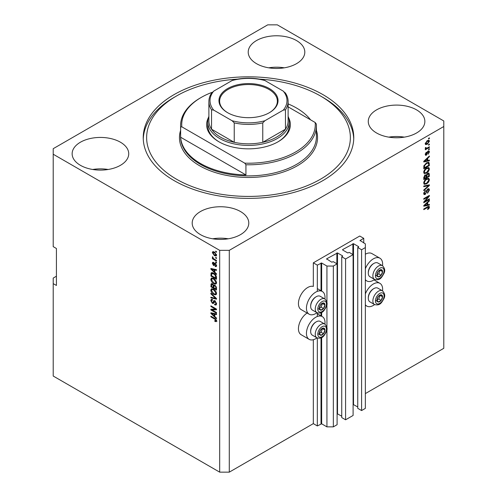<?xml version="1.0" encoding="UTF-8"?>
<svg xmlns="http://www.w3.org/2000/svg" width="497" height="497" viewBox="0 0 497 497"><rect width="100%" height="100%" fill="white"/><g stroke="black" fill="none" stroke-linecap="round" stroke-linejoin="round"><path stroke-width="0.75" d="M363.754 238.336L359.747 236.025L313.327 262.826L317.328 265.137L321.652 263.006L326.933 266.057L333.338 266.057L337.103 263.888L333.257 261.671L331.735 262.18L326.616 258.85L337.5 252.936L342.619 255.893L341.743 256.769L345.583 258.987L353.106 254.644L349.267 252.426L347.745 252.936L342.619 249.979L342.619 249.606L353.51 243.692L358.629 246.649L357.747 247.531L361.592 249.749L365.351 247.574L365.351 243.878L360.07 240.461L363.754 238.336L363.754 242.952M360.07 240.461L360.07 240.828M357.747 247.531L357.747 408.335L361.592 410.553L365.351 408.385L365.351 247.574M361.592 410.553L361.592 249.749M353.106 404.428L357.747 406.95M342.619 249.606L342.619 249.979M341.743 256.769L341.743 417.579L345.583 419.797L353.106 415.455L353.106 254.644M345.583 419.797L345.583 258.987M337.103 413.672L341.743 416.194M326.616 258.85L326.616 259.217M56.416 276.226L53.21 278.072L53.21 376.036L219.686 472.15L229.291 472.15L313.327 423.63L317.328 425.941L321.652 423.817L326.933 426.867L333.338 426.867L337.103 424.693L337.103 263.888M333.338 426.867L333.338 266.057M326.933 426.867L326.933 329.331M326.933 327.591L326.933 304.195M326.933 302.456L326.933 266.057M317.328 425.941L317.328 338.016M317.328 316.496L317.328 312.88M317.328 291.354L317.328 265.137M313.327 423.63L313.327 339.718M317.005 312.725A13.127 7.579 -60 0 1 309.165 314.21L301.163 309.594A13.127 7.579 -60 0 1 298.442 303.58A13.127 7.579 -60 0 1 303.592 291.006A13.127 7.579 -60 0 1 313.327 286.44L313.327 262.826M296.523 40.561A28.298 16.339 0 0 0 265.684 37.02A28.298 16.339 0 0 0 248.214 52.11A28.298 16.339 0 0 0 256.502 63.666A28.298 16.339 0 0 0 287.341 67.207A28.298 16.339 0 0 0 304.81 52.11A28.298 16.339 0 0 0 296.523 40.561M284.272 67.822A28.298 16.339 0 0 0 268.753 67.822M120.442 142.217A28.298 16.339 0 0 0 89.603 138.675A28.298 16.339 0 0 0 72.14 153.772A28.298 16.339 0 0 0 80.427 165.321A28.298 16.339 0 0 0 111.26 168.862A28.298 16.339 0 0 0 128.729 153.772A28.298 16.339 0 0 0 120.442 142.217M108.191 169.483A28.298 16.339 0 0 0 92.678 169.483M240.498 211.529A28.298 16.339 0 0 0 209.659 207.988A28.298 16.339 0 0 0 192.19 223.085A28.298 16.339 0 0 0 200.477 234.634A28.298 16.339 0 0 0 231.316 238.175A28.298 16.339 0 0 0 248.786 223.085A28.298 16.339 0 0 0 240.498 211.529M228.247 238.796A28.298 16.339 0 0 0 212.728 238.796M416.573 109.874A28.298 16.339 0 0 0 385.74 106.333A28.298 16.339 0 0 0 368.271 121.423A28.298 16.339 0 0 0 376.558 132.979A28.298 16.339 0 0 0 407.397 136.52A28.298 16.339 0 0 0 424.86 121.423A28.298 16.339 0 0 0 416.573 109.874M404.322 137.135A28.298 16.339 0 0 0 388.809 137.135M307.103 313.023A13.127 7.579 120 0 0 298.442 328.716A13.127 7.579 120 0 0 301.163 334.729L309.165 339.352A13.127 7.579 120 0 0 317.005 337.861M324.926 324.143A13.127 7.579 120 0 0 325.013 322.621A13.127 7.579 120 0 0 322.292 316.608A13.127 7.579 120 0 0 312.178 320.124A13.127 7.579 120 0 0 306.444 333.338A13.127 7.579 120 0 0 309.165 339.352M309.165 314.21A13.127 7.579 -60 0 1 306.444 308.202A13.127 7.579 -60 0 1 312.178 294.988A13.127 7.579 -60 0 1 322.292 291.472A13.127 7.579 -60 0 1 325.013 297.479A13.127 7.579 -60 0 1 324.926 299.001M365.351 293.895A13.127 7.579 -60 0 1 379.919 283.34A13.127 7.579 -60 0 1 382.64 289.347A13.127 7.579 -60 0 1 382.553 290.869M382.553 265.733A13.127 7.579 120 0 0 382.64 264.211A13.127 7.579 120 0 0 379.919 258.198L371.918 253.582A13.127 7.579 120 0 0 365.351 254.228M379.919 258.198A13.127 7.579 120 0 0 365.351 268.759M322.932 94.623A105.265 60.777 0 0 0 208.218 81.452A105.265 60.777 0 0 0 143.235 137.601A105.265 60.777 0 0 0 174.068 180.573A105.265 60.777 0 0 0 288.782 193.749A105.265 60.777 0 0 0 353.765 137.601A105.265 60.777 0 0 0 322.932 94.623M267.709 24.85L53.21 148.69L53.21 154.232L219.686 250.345L229.291 250.345L443.79 126.511L443.79 120.964L277.314 24.85L267.709 24.85M424.923 201.422L429.383 198.843L429.383 199.521L423.779 202.751L423.779 202.037L428.246 196.731L423.779 199.309L423.779 198.638L429.383 195.402L429.383 196.122L424.923 201.422L424.5 201.179M427.824 188.91L428.992 188.773L429.451 190.003L427.563 193.258L427.488 192.631L428.799 190.326L428.501 189.494L427.842 189.568L425.239 194.433L424.152 194.569L423.705 193.439L425.382 190.488L424.363 193.041L425.252 193.749L425.823 193.215L426.482 190.68L427.824 188.91M423.711 193.252L425.252 193.749M423.779 186.008L429.383 184.809L429.383 185.505L423.779 190.674L423.779 189.984L428.725 185.574L423.779 186.704L423.779 186.008M428.6 178.28L429.451 179.69L428.576 182.107L426.656 183.871L424.301 184.319L423.705 183.008C423.997 181.082 424.954 179.678 426.588 178.783L428.88 178.398M428.6 167.526L429.451 168.937L428.576 171.353L426.656 173.118L424.301 173.565L423.705 172.254C423.997 170.328 424.954 168.924 426.588 168.029L428.88 167.644M427.706 160.488L429.383 160.09L429.383 160.786L423.779 161.954L423.779 161.301L429.383 155.996L429.383 156.698L427.706 158.226L427.706 160.488L427.053 160.109M428.582 138.315L429.383 137.849L429.383 138.52L428.582 138.986L428.582 138.315M229.291 472.15L229.291 250.345M365.351 393.593L443.79 348.31L443.79 126.511M427.302 140.645L429.041 140.278L429.451 141.21L427.345 144.236L425.649 144.577L425.233 143.645L427.302 140.645M428.582 144.528L429.383 144.068L429.383 144.739L428.582 145.205L428.582 144.528M427.271 147.976L429.383 146.758L429.383 147.429L425.308 149.783L425.308 149.106L425.96 148.733L425.233 148.355L425.451 147.597L426.035 147.51L426.438 148.336L427.271 147.976M425.233 148.317L425.96 148.733L425.233 148.355M425.407 147.69L426.438 148.336M428.582 149.15L429.383 148.69L429.383 149.361L428.582 149.821L428.582 149.15M428.141 151.088L429.085 150.958L429.451 151.914L428.147 154.275L428.874 152.206L428.24 151.703L426.395 155.201L425.581 155.306L425.233 154.381L426.401 152.175L425.817 154.02L426.314 154.573L428.141 151.088M428.874 152.206L427.712 151.399M425.314 153.728L426.314 154.573M426.55 162.842L428.911 162.345L429.383 165.576L423.779 168.812L423.885 165.899L426.55 162.842M427.737 173.329L428.992 173.136L429.383 176.329L423.779 179.566L423.779 177.559L425.19 174.969L426.364 175.012L427.737 173.329M427.706 204.764L429.383 204.366L429.383 205.062L423.779 206.23L423.779 205.578L429.383 200.272L429.383 200.974L427.706 202.503L427.706 204.764L427.053 204.385M429.451 207.156L429.06 208.392L427.706 209.56L427.637 208.926L428.799 207.504L428.377 207.075L423.779 209.641L423.779 208.97L427.582 206.777L429.128 206.361L429.451 207.156L428.656 206.69L428.613 207.1M428.799 207.504L427.718 206.696M53.21 154.232L53.21 246.649L56.416 248.5L56.416 285.464L53.21 283.619M219.686 472.15L219.686 250.345M212.026 309.942L216.487 312.52L216.487 313.191L210.883 309.954L210.883 309.24L215.35 309.091L210.883 306.512L210.883 305.841L216.487 309.072L216.487 309.793L212.026 309.942L212.828 309.482L216.487 309.358M215.45 301.17L213.362 303.443L212.343 303.325L210.809 300.561L211.275 299.38L212.486 299.536L212.554 300.25L211.747 300.151L211.467 300.915L212.356 302.661L212.927 302.779L213.586 301.008L214.928 300.778L216.555 303.76L216.058 305.021L214.667 304.829L214.592 304.114L215.53 304.232L215.903 303.325L214.946 301.462L214.362 301.387L215.164 300.921M214.356 300.567L213.909 300.642M210.883 293.211L216.487 298.486L216.487 299.175L210.883 297.877L210.883 297.187L215.828 298.486L210.883 293.907L210.883 293.211M216.555 293.447L215.679 294.845L213.76 294.392C212.095 293.51 211.107 292.087 210.809 290.124L211.405 288.825L213.691 289.229L215.704 291.049L216.555 293.447M216.555 282.694L215.679 284.091L213.76 283.638C212.095 282.756 211.107 281.333 210.809 279.37L211.405 278.065L213.691 278.475L215.704 280.296L216.555 282.694M215.686 257.365L216.487 257.825L216.487 258.496L215.686 258.036L215.686 257.365M214.406 252.004L216.555 255.054L216.139 255.98L214.449 255.638L212.337 252.613L212.759 251.687L214.406 252.004M216.555 320.913L216.164 321.696L214.81 321.298L214.741 320.584L215.903 320.503L215.481 319.59L210.883 316.844L210.883 316.173L214.685 318.372L216.555 320.913M216.549 320.397L215.748 320.863L216.437 320.192M214.81 272.232L216.487 273.76L216.487 274.462L210.883 269.157L210.883 268.504L216.487 269.672L216.487 270.368L214.81 269.97L214.81 272.232M215.244 263.323L216.555 265.671L216.207 266.591L215.251 266.522L215.176 265.808L215.978 265.292L215.344 264.056L214.977 263.994L214.244 265.516L213.499 265.429L212.337 263.267L212.697 262.323L213.505 262.404L213.573 263.118L212.921 263.578L213.418 264.708L214.418 263.18L215.244 263.323M215.176 265.808L216.481 265M213.573 263.118L212.921 263.578M213.418 264.708L214.555 264.23L214.934 263.18M215.686 261.9L216.487 262.36L216.487 263.031L215.686 262.571L215.686 261.9M214.375 259.21L216.487 260.428L216.487 261.099L212.412 258.751L212.412 258.073L213.064 258.452L212.337 257.241L212.554 256.732L213.542 258.608L214.375 259.21M215.686 251.147L216.487 251.606L216.487 252.277L215.686 251.817L215.686 251.147M211.685 273.729L211.784 272.76L210.989 273.22C211.573 272.443 212.461 272.449 213.654 273.244C215.313 274.089 216.257 275.45 216.487 277.338L216.487 279.246L210.883 276.015L211.349 272.766M214.095 284.837L213.468 285.203L214.841 285.104L216.487 288.012L216.487 290L210.883 286.769L211.25 283.681L212.294 283.799L213.468 285.203L213.71 284.918M214.81 316.508L216.487 318.037L216.487 318.739L210.883 313.433L210.883 312.781L216.487 313.949L216.487 314.644L214.81 314.247L214.81 316.508M365.351 279.625A13.127 7.579 120 0 0 366.792 280.942A13.127 7.579 120 0 0 374.632 279.451M374.632 304.593A13.127 7.579 -60 0 1 366.792 306.077A13.127 7.579 -60 0 1 365.351 304.76M216.965 321.23L215.611 320.838M215.512 320.894L214.81 321.298M215.934 319.329L215.481 319.59M211.467 316.508L210.883 316.844M211.908 268.908L210.883 269.157M216.487 269.716L215.611 269.504L214.81 269.97M214.959 269.883L214.959 269.355L214.157 269.815L211.467 269.169L214.157 271.629L214.157 269.815M214.81 271.25L214.157 271.629M212.157 268.771L211.467 269.169M216.493 266.193L215.251 266.522M216.052 266.057L216.015 265.715M215.816 263.783L215.344 264.056M215.642 263.609L214.977 263.994M214.549 265.081L213.499 265.429M214.3 264.963L213.872 264.64M213.151 263.05L212.337 263.267M213.138 262.801L213.201 262.298M214.219 264.242L214.555 264.23L214.219 264.242M216.27 262.236L215.686 262.571M212.996 258.415L212.412 258.751M212.797 256.974L212.337 257.241M216.27 251.482L215.686 251.817M216.456 255.626L215.505 255.321M215.095 255.265L214.449 255.638M213.157 252.433L212.337 252.613M213.138 252.153L213.244 251.581M214.195 251.886L212.921 252.967L214.443 254.967L215.978 254.7L214.443 252.7L212.921 252.967M216.475 254.414L215.717 255.253L216.543 254.775M214.99 252.383L214.443 252.7M216.27 257.701L215.686 258.036M216.487 278.326L216.052 278.072M211.536 275.636L210.883 276.015M213.089 272.946L211.647 273.735L211.536 275.717L215.828 278.196L215.015 274.959L213.648 273.909L211.647 273.735M216.487 277.823L215.828 278.196M214.201 273.592L213.648 273.909M215.456 274.704L215.015 274.959M216.437 276.692L215.828 277.046M216.481 283.632L214.561 283.178M214.393 283.271L213.76 283.638M211.616 279.09L210.809 279.37M211.61 278.91L211.865 277.929M213.207 278.227L211.908 278.786L212.405 278.687L211.467 279.743L213.766 282.973L215.456 283.278L215.903 282.321L213.673 279.134L212.405 278.687L213.207 278.227M215.456 283.278L216.555 282.526M214.226 278.817L213.673 279.134M216.481 281.985L215.903 282.321M216.487 289.08L216.052 288.825M213.865 287.564L213.43 287.316M211.536 286.39L210.883 286.769M211.685 284.477L211.765 283.601M214.971 285.185L214.12 285.669L213.865 287.819L215.828 288.95L215.76 286.924L214.847 285.781L214.12 285.669M214.014 285.794L213.915 284.943M211.536 286.471L213.213 287.44L213.157 285.564L212.387 284.526L211.753 284.421L211.536 286.471M213.865 287.061L213.213 287.44M212.859 284.253L212.387 284.526M213.958 285.098L213.157 285.564M216.487 288.577L215.828 288.95M215.369 285.477L214.847 285.781M216.238 286.651L215.76 286.924M216.425 287.272L215.828 287.62M216.481 294.386L214.561 293.932M214.393 294.025L213.76 294.392M211.616 289.844L210.809 290.124M211.61 289.664L211.865 288.682M213.207 288.981L211.908 289.54L212.405 289.44L211.467 290.497L213.766 293.727L215.456 294.031L215.903 293.075L213.673 289.894L212.405 289.44L213.207 288.981M215.456 294.031L216.555 293.28M214.226 289.571L213.673 289.894M216.481 292.739L215.903 293.075M216.487 298.529L215.965 298.411M212.523 297.61L211.685 297.417L210.883 297.877M216.238 298.25L215.828 298.486M211.343 293.646L210.883 293.907M216.381 304.667L215.468 304.369L214.667 304.829M215.53 304.232L216.549 303.543M216.481 302.99L215.903 303.325M213.679 303.064L212.343 303.325M211.616 300.269L210.809 300.561M211.61 300.095L211.753 299.287M214.387 300.542L213.729 302.313L212.927 302.779M212.244 309.817L211.685 309.494L210.883 309.954M215.928 308.755L215.35 309.091M211.467 306.177L210.883 306.512M211.908 313.185L210.883 313.433M216.487 313.992L215.611 313.781L214.81 314.247M214.959 314.16L214.959 313.632L214.157 314.092L211.467 313.445L214.157 315.906L214.157 314.092M214.81 315.527L214.157 315.906M212.157 313.048L211.467 313.445M428.799 138.185L429.383 138.52M428.551 140.173L429.451 141.21M428.656 140.75L427.606 140.483M426.699 143.863L427.345 144.236M426.283 143.919L425.339 144.223M425.252 143.372L426.059 143.844L425.817 143.329L427.339 143.565L428.874 141.533L428.619 141.011M425.314 143.037L425.817 143.329L427.339 141.297L426.793 140.98M428.874 141.533L427.339 141.297M428.799 144.403L429.383 144.739M428.799 147.093L429.383 147.429M426.184 148.348L425.736 148.609M428.799 149.025L429.383 149.361M428.582 150.902L429.451 151.914M428.656 151.455L427.867 151.187M427.383 151.784L427.867 152.07M425.879 154.536L425.594 154.741L426.395 155.201M425.985 152.523L426.469 152.803M428.582 160.276L429.383 160.786M428.582 160.326L427.053 160.643L427.053 158.829L424.363 161.289L427.053 160.649M426.438 160.773L425.171 161.034M424.252 161.227L423.779 161.326M428.923 156.431L429.383 156.698M427.283 157.984L427.706 158.226M426.904 158.338L426.904 158.742M424.003 161.084L424.363 161.289M426.643 158.593L427.053 158.829M428.414 162.221L428.582 163.209L429.383 163.668M428.725 165.197L429.383 165.576M424.214 167.632L423.779 167.887M427.134 162.538L428.389 163.053L427.178 162.519M424.432 167.762L428.725 165.284L428.725 164.128L427.911 162.985L426.544 163.519L424.544 165.644L424.432 167.762L423.779 167.383M423.817 166.271L424.432 166.625M424.065 165.371L424.544 165.644M425.985 163.196L426.544 163.519M428.153 171.105L428.576 171.353M426.035 172.757L426.656 173.118M425.27 172.956L423.96 173.248M428.414 167.489L428.656 168.477L429.451 168.937M423.786 171.54L424.798 172.85L426.662 172.44L428.799 169.322L428.358 168.353L427.066 167.781M423.711 172.099L424.798 172.85M424.86 169.471L425.302 169.725L424.363 171.869M426.016 168.396L426.569 168.713L425.302 169.725M428.358 168.353L426.569 168.713M428.476 173.055L428.582 173.962M428.725 175.95L429.383 176.329M426.544 177.044L426.109 177.299M424.214 178.386L423.779 178.64M426.01 174.814L425.96 175.559M425.252 175.267L424.481 175.13M424.432 178.516L426.109 177.547L426.053 175.733L425.277 175.59L424.432 178.516L423.779 178.137M424.755 175.286L426.053 175.733M426.109 176.789L426.761 177.168L428.725 176.037L428.656 174.093L427.668 173.403M427.221 173.702L427.743 174L426.761 175.932L426.761 177.168M428.656 174.093L427.743 174M428.153 181.859L428.576 182.107M426.035 183.511L426.656 183.871M425.27 183.71L423.96 184.002M428.414 178.243L428.656 179.231L429.451 179.69M423.786 182.293L424.798 183.604L426.662 183.194L428.799 180.076L428.358 179.106L427.066 178.535M423.711 182.853L424.798 183.604M424.86 180.225L425.302 180.479L424.363 182.623M426.016 179.15L426.569 179.467L425.302 180.479M428.358 179.106L426.569 179.467M428.582 184.983L429.383 185.505M427.942 185.12L428.725 185.574M427.923 185.108L423.779 186.064M428.507 188.674L428.656 189.543L429.451 190.003M428.501 189.494L427.662 189.009M427.327 189.276L427.842 189.568M424.649 193.836L425.239 194.433M424.438 193.967L423.829 194.197M424.929 190.817L425.451 191.115M423.786 192.706L424.363 193.041M428.799 199.185L429.383 199.521M424.705 201.297L424.121 201.633M427.662 196.396L428.246 196.731M428.756 195.762L429.383 196.122M428.246 196.06L427.867 196.514M428.582 204.559L429.383 205.062M428.582 204.602L427.053 204.919L427.053 203.105L424.363 205.565L427.053 204.926M426.438 205.05L425.171 205.311M424.252 205.503L423.779 205.603M428.923 200.707L429.383 200.974M427.283 202.26L427.706 202.503M426.904 202.614L426.904 203.018M424.003 205.36L424.363 205.565M426.643 202.869L427.053 203.105M428.594 208.125L429.06 208.392M427.998 207.038L427.575 206.615M428.613 206.323L428.656 206.69M377.335 298.188A3.964 2.286 120 0 0 376.956 300.02A3.964 2.286 120 0 0 378.36 302.014A3.964 2.286 120 0 0 381.162 300.399A3.964 2.286 120 0 0 382.56 296.79A3.964 2.286 120 0 0 381.162 294.796A3.964 2.286 120 0 0 378.36 296.411A3.964 2.286 120 0 0 377.335 298.188M377.552 298.157L376.956 300.02L378.36 302.014L381.162 300.399L382.56 296.79L381.162 294.796L378.36 296.411L377.552 298.157M368.296 298.256L368.296 297.628A7.151 4.131 -60 0 1 368.973 294.317A7.151 4.131 -60 0 1 373.359 288.869L373.899 288.552A7.921 4.572 120 0 0 369.047 294.591A7.921 4.572 120 0 0 368.296 298.256A7.921 4.572 120 0 0 369.936 301.884L374.514 304.531A7.921 4.572 -60 0 1 373.626 297.231A7.921 4.572 -60 0 1 382.442 290.807L377.863 288.161A7.921 4.572 120 0 0 373.899 288.552M376.968 300.045L378.757 299.014L380.087 295.305M375.956 300.629L378.36 302.014M378.757 299.014L381.162 300.399M380.162 295.404L382.56 296.79M319.708 331.456A3.964 2.286 120 0 0 319.335 333.294A3.964 2.286 120 0 0 320.733 335.282A3.964 2.286 120 0 0 323.535 333.667A3.964 2.286 120 0 0 324.932 330.058A3.964 2.286 120 0 0 323.535 328.063A3.964 2.286 120 0 0 320.733 329.685A3.964 2.286 120 0 0 319.708 331.456M319.925 331.424L319.335 333.294L320.733 335.282L323.535 333.667L324.932 330.058L323.535 328.063L320.733 329.685L319.925 331.424M310.675 331.53L310.675 330.896A7.151 4.131 -60 0 1 311.352 327.585A7.151 4.131 -60 0 1 315.732 322.137L316.272 321.826A7.921 4.572 120 0 0 311.42 327.858A7.921 4.572 120 0 0 310.675 331.53A7.921 4.572 120 0 0 312.315 335.152L316.893 337.798A7.921 4.572 -60 0 1 315.999 330.505A7.921 4.572 -60 0 1 324.814 324.075L320.236 321.429A7.921 4.572 120 0 0 316.272 321.826M319.341 333.313L321.13 332.282L322.466 328.573M318.328 333.897L320.733 335.282M321.13 332.282L323.535 333.667M322.534 328.672L324.932 330.058M319.708 306.32A3.964 2.286 120 0 0 319.335 308.152A3.964 2.286 120 0 0 320.733 310.147A3.964 2.286 120 0 0 323.535 308.531A3.964 2.286 120 0 0 324.932 304.922A3.964 2.286 120 0 0 323.535 302.928A3.964 2.286 120 0 0 320.733 304.543A3.964 2.286 120 0 0 319.708 306.32M319.925 306.289L319.335 308.152L320.733 310.147L323.535 308.531L324.932 304.922L323.535 302.928L320.733 304.543L319.925 306.289M310.675 306.388L310.675 305.761A7.151 4.131 -60 0 1 311.352 302.449A7.151 4.131 -60 0 1 315.732 297.001L316.272 296.684A7.921 4.572 120 0 0 311.42 302.723A7.921 4.572 120 0 0 310.675 306.388A7.921 4.572 120 0 0 312.315 310.016L316.893 312.663A7.921 4.572 -60 0 1 315.999 305.363A7.921 4.572 -60 0 1 324.814 298.939L320.236 296.293A7.921 4.572 120 0 0 316.272 296.684M319.341 308.177L321.13 307.146L322.466 303.437M318.328 308.761L320.733 310.147M321.13 307.146L323.535 308.531M322.534 303.537L324.932 304.922M377.335 273.052A3.964 2.286 120 0 0 376.956 274.884A3.964 2.286 120 0 0 378.36 276.879A3.964 2.286 120 0 0 381.162 275.257A3.964 2.286 120 0 0 382.56 271.648A3.964 2.286 120 0 0 381.162 269.66A3.964 2.286 120 0 0 378.36 271.275A3.964 2.286 120 0 0 377.335 273.052M377.552 273.021L376.956 274.884L378.36 276.879L381.162 275.257L382.56 271.648L381.162 269.66L378.36 271.275L377.552 273.021M368.296 273.12L368.296 272.493A7.151 4.131 -60 0 1 368.973 269.181A7.151 4.131 -60 0 1 373.359 263.733L373.899 263.416A7.921 4.572 120 0 0 369.047 269.449A7.921 4.572 120 0 0 368.296 273.12A7.921 4.572 120 0 0 369.936 276.748L374.514 279.389A7.921 4.572 -60 0 1 373.626 272.095A7.921 4.572 -60 0 1 382.442 265.665L377.863 263.025A7.921 4.572 120 0 0 373.899 263.416M376.968 274.909L378.757 273.872L380.087 270.163M375.956 275.493L378.36 276.879M378.757 273.872L381.162 275.257M380.162 270.262L382.56 271.648M288.583 117.652A41.878 24.179 180 0 1 278.115 141.757A41.878 24.179 180 0 1 218.885 141.757L218.885 141.757A41.878 24.179 180 0 1 208.417 117.652M288.117 116.379A40.748 23.527 180 0 1 289.248 121.889A40.748 23.527 180 0 1 264.093 143.621A40.748 23.527 180 0 1 219.686 138.52A40.748 23.527 180 0 1 207.752 121.889L207.752 125.586A40.748 23.527 0 0 0 219.289 141.987M237.38 79.135A101.866 58.814 0 0 0 176.466 96.014A101.866 58.814 0 0 0 176.466 179.187A101.866 58.814 0 0 0 320.534 179.187A101.866 58.814 0 0 0 320.534 96.014A101.866 58.814 0 0 0 320.534 96.008L322.932 97.4A105.265 60.777 180 0 1 353.74 138.986M200.477 163.476A67.915 39.207 0 0 0 245.934 174.932L180.635 137.234A67.915 39.207 0 0 0 200.477 163.476M310.563 119.827A67.915 39.207 0 0 0 296.523 108.023A67.915 39.207 0 0 0 288.117 103.904M245.934 164.768L244.741 163.153A66.778 38.555 0 0 0 315.173 122.492L316.365 124.101A67.915 39.207 180 0 1 316.415 125.586A67.915 39.207 180 0 1 245.934 164.768L245.934 174.932M180.635 137.234L180.635 127.064A67.915 39.207 180 0 1 180.585 125.586A67.915 39.207 180 0 1 200.477 97.859L201.279 97.4A66.778 38.555 0 0 0 181.827 126.828L180.635 127.064M315.173 122.492L288.117 106.867M212.138 92.324A66.778 38.555 0 0 0 201.279 97.4M244.741 163.153L181.827 126.828M143.26 138.986A105.265 60.777 180 0 1 174.068 97.4L176.466 96.014M322.932 97.4L320.534 96.014A101.866 58.814 0 0 0 259.62 79.135M277.711 141.987A40.748 23.527 0 0 0 289.248 125.586L289.248 121.889M227.614 112.689A29.54 17.053 180 0 1 227.607 112.689A29.54 17.053 180 0 1 227.614 88.572A29.54 17.053 180 0 1 269.386 88.572A29.54 17.053 180 0 1 269.393 112.689A29.54 17.053 180 0 1 227.614 112.689M269.144 112.831A28.863 16.662 0 0 0 277.363 101.183A28.863 16.662 0 0 0 268.908 89.404A28.863 16.662 0 0 0 237.454 85.788A28.863 16.662 0 0 0 219.637 101.183A28.863 16.662 0 0 0 227.856 112.831M213.691 110.11L211.542 109.794A39.617 22.874 180 0 1 208.883 101.556L208.883 120.964A39.617 22.874 0 0 0 211.542 129.201A39.617 22.874 0 0 0 220.488 137.135A39.617 22.874 0 0 0 234.236 142.304A39.617 22.874 0 0 0 262.764 142.304A39.617 22.874 0 0 0 285.458 129.201A39.617 22.874 0 0 0 288.117 120.964L288.117 101.556A39.617 22.874 180 0 1 285.458 109.794L283.309 110.11A38.486 22.216 0 0 0 283.309 91.156L264.913 80.533A38.486 22.216 0 0 0 232.087 80.533L213.691 91.156A38.486 22.216 0 0 0 213.691 110.11L232.087 120.728A38.486 22.216 0 0 0 264.913 120.728L283.309 110.11M211.542 109.794L211.542 129.201L234.236 142.304L234.236 122.896L232.087 120.728M207.752 121.889A40.748 23.527 180 0 1 208.883 116.379M264.913 120.728L262.764 122.896L262.764 142.304L285.458 129.201L285.458 109.794M232.087 80.533L233.441 79.942C243.48 77.631 253.52 77.631 263.559 79.942L264.913 80.533M283.309 91.156L285.458 93.318M211.542 93.318L213.691 91.156M358.629 247.021L358.629 246.649M353.51 404.502L353.51 243.692M352.87 254.507L352.87 243.692M342.619 256.259L342.619 255.893M337.5 413.74L337.5 252.936M336.86 263.745L336.86 252.936M321.652 423.817L321.652 337.556M321.652 316.235L321.652 312.414M321.652 291.099L321.652 263.006M321.012 423.817L321.012 337.867M321.012 315.868L321.012 312.731M321.012 290.733L321.012 263.006M215.282 318.751L214.729 319.068M213.381 269.026L212.617 269.467M214.791 263.609L213.99 264.069M211.641 273.754L210.883 274.189M211.685 284.303L210.883 284.762M213.983 285.806L213.213 286.253M215.381 297.442L214.946 297.697M214.101 301.499L213.3 301.965M213.381 313.303L212.617 313.744M427.078 152.504L427.644 152.834M425.121 160.028L425.513 160.258M428.582 173.875L429.383 174.341M423.811 177.056L424.432 177.417M425.96 175.466L426.761 175.932M427.041 185.338L427.842 185.797M426.283 191.513L426.78 191.799M425.121 204.304L425.513 204.534M427.041 207.087L427.625 207.423M376.018 298.07A6.113 3.529 120 0 0 377.596 303.978A6.113 3.529 120 0 0 383.504 298.74A6.113 3.529 120 0 0 381.92 292.839A6.113 3.529 120 0 0 376.018 298.07M318.391 331.344A6.113 3.529 120 0 0 319.975 337.246A6.113 3.529 120 0 0 325.877 332.008A6.113 3.529 120 0 0 324.292 326.107A6.113 3.529 120 0 0 318.391 331.344M318.391 306.202A6.113 3.529 120 0 0 319.975 312.11A6.113 3.529 120 0 0 325.877 306.873A6.113 3.529 120 0 0 324.292 300.971A6.113 3.529 120 0 0 318.391 306.202M376.018 272.934A6.113 3.529 120 0 0 377.596 278.836A6.113 3.529 120 0 0 383.504 273.605A6.113 3.529 120 0 0 381.92 267.697A6.113 3.529 120 0 0 376.018 272.934M180.585 125.586L180.585 136.675A67.915 39.207 0 0 0 200.477 164.401A67.915 39.207 0 0 0 274.487 172.9A67.915 39.207 0 0 0 316.415 136.675L316.415 125.586M316.415 130.413A69.046 39.866 180 0 1 280.588 172.894A69.046 39.866 180 0 1 199.676 165.787A69.046 39.866 180 0 1 180.585 130.413M262.764 122.896A39.617 22.874 180 0 1 234.236 122.896M373.98 279.904L379.919 283.34M365.351 280.109L366.792 280.942M365.351 305.251L366.792 306.077M317.328 288.602L322.292 291.472M317.328 313.744L322.292 316.608M215.76 265.858L216.562 265.398M213.101 263.075L213.903 262.615M213.691 264.739L214.493 264.28M211.753 284.421L212.554 283.961M211.747 300.151L212.548 299.685M426.122 148.323L425.32 147.864M426.004 154.61L425.202 154.145M425.867 175.478L425.072 175.019M428.625 207.106L427.824 206.64M374.514 304.531C380.367 306.152 381.82 302.133 383.908 298.654C385.361 295.97 384.871 293.354 382.442 290.807M316.893 337.798C322.739 339.42 324.199 335.407 326.287 331.928C327.734 329.238 327.243 326.622 324.814 324.075M316.893 312.663C322.739 314.284 324.199 310.265 326.287 306.786C327.734 304.102 327.243 301.486 324.814 298.939M374.514 279.389C380.367 281.01 381.82 276.997 383.908 273.518C385.361 270.834 384.871 268.218 382.442 265.665M211.765 92.765C209.858 95.561 208.902 98.493 208.883 101.556M285.235 92.765C287.142 95.561 288.098 98.493 288.117 101.556"/></g></svg>
